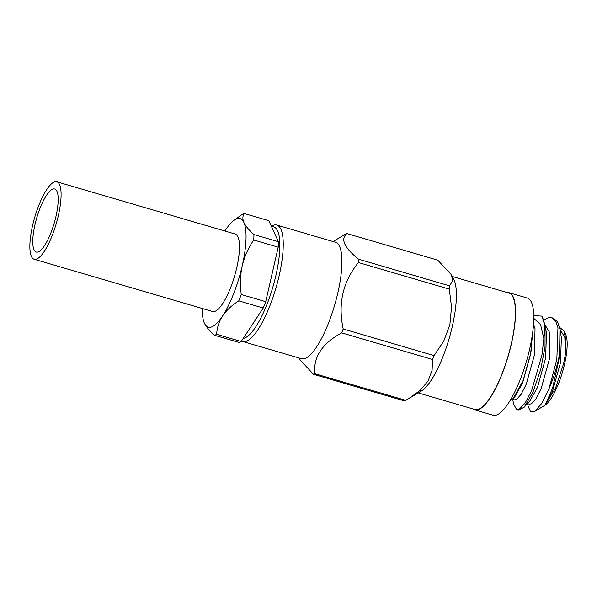 <?xml version="1.0" encoding="UTF-8"?>
<svg xmlns="http://www.w3.org/2000/svg" width="597" height="597" viewBox="0 0 597 597"><rect width="100%" height="100%" fill="white"/><g stroke="black" fill="none" stroke-linecap="round" stroke-linejoin="round"><path stroke-width="0.9" d="M58.379 215.427A40.35 11.201 -73.7 0 0 56.819 181.786A40.35 11.201 -73.7 0 0 34.723 217.368A40.35 11.201 -73.7 0 0 34.133 259.24A40.35 11.201 -73.7 0 0 58.379 215.427M55.976 216.375A32.85 9.119 -73.7 0 0 54.708 188.988A32.85 9.119 -73.7 0 0 36.723 217.95A32.85 9.119 -73.7 0 0 36.238 252.038A32.85 9.119 -73.7 0 0 55.976 216.375M34.133 259.24L212.517 311.492A40.35 11.201 -73.7 0 0 236.763 267.68A40.35 11.201 -73.7 0 0 235.203 234.039L56.819 181.786M242.71 341.499L301.403 358.685A60.663 16.843 -73.7 0 0 337.85 292.836A60.663 16.843 -73.7 0 0 335.507 242.263L276.814 225.069A60.663 16.843 106.3 0 1 279.157 275.642A60.663 16.843 106.3 0 1 242.71 341.499A60.663 16.843 106.3 0 1 241.531 340.969M299.716 359.454L313.395 374.252A73.438 20.395 -73.7 0 0 314.791 373.7C313.224 357.073 322.186 343.462 341.685 332.872A73.438 20.395 -73.7 0 0 343.208 328.984C337.798 303.761 342.872 281.605 358.431 262.523A73.438 20.395 -73.7 0 0 358.558 259.188C344.193 247.606 340.305 239.061 346.887 233.546A73.438 20.395 -73.7 0 0 345.491 234.099L333.104 241.554M346.887 233.546L437.78 260.173L451.541 274.889L452.563 281.097L449.451 285.806L358.558 259.188M313.395 374.252L404.281 400.871A73.438 20.395 -73.7 0 0 405.684 400.318L314.791 373.7M341.685 332.872L432.571 359.491A73.438 20.395 -73.7 0 0 434.094 355.611L343.208 328.984M358.431 262.523L449.317 289.142A73.438 20.395 -73.7 0 0 449.451 285.806M432.571 359.491L432.086 370.401L428.124 380.953L420.124 390.423L408.87 398.49L421.213 391.132A60.663 16.843 -73.7 0 0 452.31 326.365A60.663 16.843 -73.7 0 0 453.884 279.59L451.541 274.889M449.317 289.142L451.519 307.045L449.869 324.768L443.705 341.171L434.094 355.611M408.87 398.49L405.684 400.318M473.055 408.967A61.043 16.947 -73.7 0 0 474.772 409.87L492.995 415.213A61.043 16.947 -73.7 0 0 529.673 348.939A61.043 16.947 -73.7 0 0 527.315 298.045L509.092 292.709A61.043 16.947 -73.7 0 0 507.159 292.545M244.382 213.539C242.561 215.935 242.404 218.927 243.912 222.509A56.581 15.709 -73.7 0 0 233.89 220.353L242.098 214.442A63.379 17.597 106.3 0 1 244.382 213.539L268.844 220.703L278.411 241.725L253.949 234.561A63.379 17.597 106.3 0 1 253.74 240.009L278.202 247.18A63.379 17.597 -73.7 0 0 278.411 241.725M265.717 301.679L241.255 294.515A63.379 17.597 106.3 0 1 238.763 300.866L263.232 308.03A63.379 17.597 -73.7 0 0 265.717 301.679L278.202 247.18M241.181 341.506L216.711 334.342A63.379 17.597 106.3 0 1 214.435 335.245L238.897 342.409A63.379 17.597 -73.7 0 0 241.181 341.506L263.232 308.03M214.435 335.245C209.54 330.88 206.189 326.857 204.39 323.193L204.189 322.723M238.763 300.866C231.86 305.261 226.435 310.328 222.487 316.067C218.815 321.895 216.898 327.984 216.711 334.342M253.74 240.009C248.382 247.777 244.546 256.344 242.24 265.725C240.233 275.127 239.904 284.724 241.255 294.515M202.241 308.477A56.581 15.709 -73.7 0 0 204.025 322.305A56.581 15.709 -73.7 0 0 204.39 323.193A56.581 15.709 -73.7 0 0 222.487 316.067A56.581 15.709 -73.7 0 0 242.24 265.725A56.581 15.709 -73.7 0 0 243.912 222.509C245.71 226.188 249.061 230.203 253.949 234.561M243.203 338.432A58.073 16.126 -73.7 0 0 275.948 275.269A58.073 16.126 -73.7 0 0 271.59 226.733M271.359 226.218L271.411 226.188A60.663 16.843 106.3 0 1 276.814 225.069M418.228 392.908L474.876 409.505A60.663 16.843 -73.7 0 0 511.323 343.648A60.663 16.843 -73.7 0 0 508.98 293.075L452.332 276.486M474.772 409.87A61.043 16.947 -73.7 0 0 511.45 343.596A61.043 16.947 -73.7 0 0 509.092 292.709M233.89 220.353A56.581 15.709 -73.7 0 0 225.815 229.644A56.581 15.709 -73.7 0 0 224.927 231.032M532.837 331.35L530.621 353.7L523.129 380.513L513.301 398.386L509.689 401.154M533.778 315.544L541.785 316.134A49.044 13.619 106.3 0 1 543.86 338.589L540.576 324.589L533.793 318.35M559.583 354.081A49.044 13.619 -73.7 0 1 558.352 359.976A49.044 13.619 -73.7 0 1 548.934 388.953L541.643 403.609L534.8 411.378L544.748 405.385A38.715 10.753 -73.7 0 0 564.568 364.066A38.715 10.753 -73.7 0 0 565.59 334.238L563.949 330.925L565.978 340.253L565.441 354.043L563.65 363.461L555.561 388.065L545.471 404.467L552.673 387.871L558.807 360.275L559.583 354.081L559.964 329.313L557.635 321.917L553.516 318.231L551.71 317.701L548.15 317.805L543.889 320.179M534.8 411.378L530.472 411.527L528.024 405.945L527.644 403.684M559.583 327.35L563.949 330.925M548.934 388.953L556.837 359.528L557.964 327.693L555.561 320.94L551.71 317.701M512.741 399.311L513.524 404.02L516.689 409.639L519.256 409.243L525.144 403.042L531.621 390.625L541.927 355.163L543.86 338.589M565.441 354.043L564.829 337.409L559.971 329.32M527.427 403.617L529.382 404.191L531.397 403.841L536.061 398.699L541.21 388.46L549.337 359.267L549.927 333.044L545.068 324.955L541.785 316.134M512.48 399.236L514.472 399.826L516.495 399.475L521.159 394.333L526.308 384.095L534.434 354.902L535.024 328.678L533.546 324.193M545.471 404.467L552.389 391.729L560.516 362.543L561.367 337.693L559.964 329.313M524.203 407.184L529.905 400.871L537.487 387.363L545.613 358.178L546.456 333.327L545.061 324.947L545.024 346.976L540.778 369.259L532.927 392.289L524.203 407.184L518.494 410.176L516.689 409.639M513.301 398.386L515.002 396.505L522.576 382.998L530.703 353.812L531.875 344.544M299 357.984L299.709 359.454"/></g></svg>
